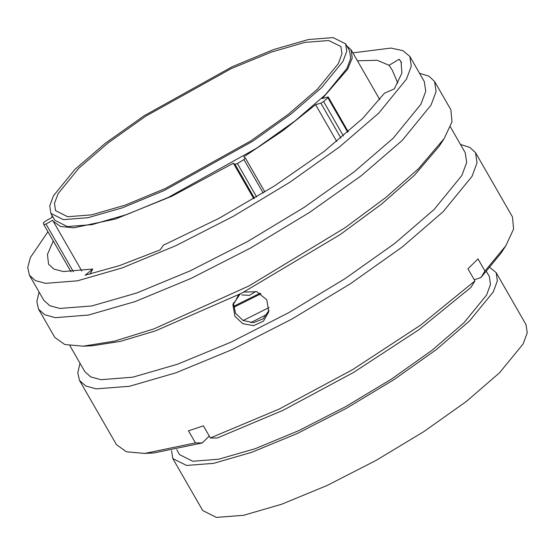 <?xml version="1.0" encoding="UTF-8"?>
<svg xmlns="http://www.w3.org/2000/svg" width="555" height="555" viewBox="0 0 555 555"><rect width="100%" height="100%" fill="white"/><g stroke="black" fill="none" stroke-linecap="round" stroke-linejoin="round"><path stroke-width="0.83" d="M253.753 198.683L233.377 163.253L235.022 164.37L237.374 163.545L243.957 159.528L245.393 158.106L243.707 156.954L282.96 130.612L315.58 104.68L320.852 103.147L323.607 101.593L327.95 97.652L328.269 97.063L327.554 97.063L322.275 98.596L347.562 69.299L352.189 58.129L351.176 49.874L379.773 99.609M317.529 89.084L288.191 114.399L250.714 140.991L165.314 188.52L125.125 205.149L91.561 214.84L67.648 216.734L55.549 210.643L54.473 203.359L58.108 193.619L78.893 168.137L108.232 142.829L145.715 116.231L231.109 68.702L271.298 52.08L304.868 42.381L328.782 40.494L340.874 46.578L341.949 53.863L338.314 63.603L317.529 89.084M490.058 267.614L496.156 272.651L497.377 280.906L493.256 291.944L469.703 320.818L436.459 349.504L393.988 379.641L346.126 408.508L297.209 433.497L251.672 452.339L213.633 463.328L186.535 465.465L172.827 458.569L171.544 450.771M496.156 272.651L526.029 324.606L527.25 332.861L523.129 343.899L499.576 372.773L466.332 401.452L423.86 431.596L375.999 460.463L327.089 485.452L281.551 504.294L243.506 515.283L216.408 517.42L202.707 510.524L172.827 458.569M486.513 271.638L489.344 276.563L490.516 284.472L486.568 295.045L464.008 322.705L432.165 350.177L391.476 379.051L345.633 406.704L298.784 430.638L255.161 448.683L218.725 459.214L192.765 461.26L179.64 454.656L176.802 449.723M74.953 169.448L105.256 143.301L143.974 115.822L232.198 66.725L273.712 49.548L308.393 39.53L333.097 37.58L345.592 43.866L346.702 51.393L342.948 61.452L321.477 87.78L291.167 113.928L252.449 141.4L164.225 190.504L122.71 207.674L88.03 217.692L63.325 219.648L50.831 213.356L49.721 205.829L53.474 195.769L74.953 169.448M345.592 43.866L349.574 50.796L350.684 58.324L346.93 68.383L325.459 94.704L295.156 120.851L256.431 148.331L168.207 197.427L126.693 214.605L92.012 224.622L67.308 226.572L54.82 220.286L50.831 213.356M346.681 45.76L351.176 49.874M336.739 141.483L315.58 104.68M233.377 163.253L171.904 196.192L115.502 218.989L73.6 227.814L60.412 226.433L53.218 221.209L52.739 220.259L45.968 224.026L73.413 271.756M45.968 224.026L43.873 224.629L71.019 271.846L43.859 224.608L43.387 222.819L45.219 221.216L51.997 217.449L51.927 215.257M260.094 293.2L233.287 306.506M261.003 293.755L233.426 307.491M269.12 307.525L243.139 320.526M267.309 314.22L250.714 322.677M238.338 295.274L234.376 303.051M255.779 291.43L249.403 295.392L241.744 294.927M39.044 292.02L36.831 301.656L38.559 309.197L54.813 337.468L64.775 344.537L83.139 346.202L92.324 345.751L120.262 341.394L155.566 330.849L240.294 293.803L232.899 304.48L234.876 316.295L242.833 323.738L253.677 325.618L263.514 321.123L268.793 311.868L266.851 299.866L256.792 291.736L243.673 292.062L340.25 234.529L381.576 204.101L414.453 175.269L439.144 146.326L444.153 138.604L451.95 121.899L450.847 109.737L434.593 81.467L428.953 76.181L419.504 73.246M269.036 310.342L263.236 318.848L253.517 322.656L243.118 320.512L235.507 313.242L233.28 302.975M47.966 231.761L30.352 257.534L27.75 267.503L29.394 275.231L43.831 300.345L49.797 305.708L59.961 308.462L91.846 305.944L136.606 293.012L190.192 270.84L247.752 241.439L304.071 207.466L354.048 172.001L393.162 138.25L420.877 104.271L425.727 91.291L424.291 81.571L409.854 56.457L402.965 50.658L390.928 48.091L352.897 52.857M29.394 275.231L35.36 280.601L45.517 283.348L77.409 280.83L122.169 267.899L175.755 245.726L233.308 216.325L289.627 182.359L339.604 146.888L378.725 113.137L406.44 79.164L411.29 66.177L409.854 56.457M38.559 309.197L44.768 314.782L55.347 317.647L88.536 315.025L135.136 301.559L190.913 278.485L250.825 247.877L309.447 212.516L361.471 175.602L402.195 140.47L431.041 105.096L436.091 91.582L434.593 81.467M83.139 346.202L114.351 341.152L154.11 328.851L249.077 285.922L344.96 227.848L385.808 197.483L418.449 168.734L444.153 138.604M69.902 345.689L84.783 371.566L90.749 376.928L100.913 379.682L132.798 377.164L177.558 364.233L231.144 342.06L288.704 312.659L345.023 278.686L395 243.222L434.121 209.471L461.836 175.491L466.686 162.511L465.243 152.792L450.362 126.915M79.996 363.241L77.783 372.877L79.518 380.418L85.727 386.002L96.299 388.868L129.495 386.245L176.088 372.78L231.865 349.705L291.777 319.097L350.399 283.737L402.43 246.822L443.147 211.691L472 176.317L477.043 162.802L475.545 152.687L469.905 147.401L460.456 144.466M79.518 380.418L116.46 444.666L126.415 451.735L144.779 453.4L195.457 442.911L188.492 430.791L203.373 425.858L210.345 437.978L279.082 409.104L352.612 369.616L420.974 324.869L474.907 280.927L467.934 268.8L477.973 258.935L484.945 271.062L505.792 245.809L513.597 229.097L512.494 216.936L475.545 152.687M53.259 240.96L47.439 254.37L48.528 264.229L54.008 269.106L63.36 271.568L92.747 269.057L85.151 275.238L119.596 265.602L160.083 249.923L163.441 245.185L218.885 218.365L274.406 185.967L324.106 151.439L362.72 118.444L384.421 93.205L394.293 88.849L401.862 73.149L401.064 61.709L399.184 59.253L401.529 62.618M92.747 269.057L90.028 274.163M399.184 59.253L389.048 65.268L377.282 60.301L357.427 60.752M389.048 65.268L392.239 70.11L397.775 83.097M144.779 453.4L153.874 452.956L202.298 442.966L195.457 442.911M209.27 436.112L202.298 442.966M210.345 437.978L217.185 438.034L283.119 410.305L353.618 372.433L419.171 329.538L470.938 287.393L474.907 280.927M484.945 271.062L480.977 277.528L500.839 253.441L505.792 245.809M480.977 277.528L474.234 279.762M243.673 292.062L240.294 293.803M263.188 192.974L243.957 159.528M347.728 132.25L327.873 97.722M254.502 198.239L235.022 164.37M245.414 158.161L264.846 191.954M237.374 163.545L256.597 196.976M340.923 138.042L320.852 103.147M323.607 101.593L343.378 135.975M53.218 221.209L81.814 270.944M348.242 131.799L328.269 97.063M264.86 191.947L245.393 158.106"/></g></svg>
